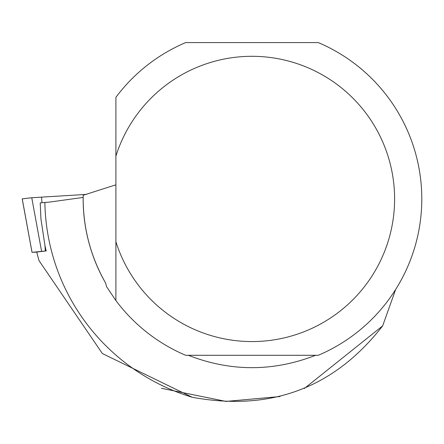 <?xml version="1.0" encoding="UTF-8"?>
<svg xmlns="http://www.w3.org/2000/svg" width="444" height="444" viewBox="0 0 444 444"><rect width="100%" height="100%" fill="white"/><g stroke="black" fill="none" stroke-linecap="round" stroke-linejoin="round"><path stroke-width="0.67" d="M46.182 250.916L32.024 252.347L36.752 252.087M22.244 198.884L31.757 197.735L86.486 194.4L31.757 197.735L22.239 198.873L32.04 252.347M304.312 388.522L382.667 325.863C334.326 387.917 270.862 411.721 192.274 397.275L102.37 353.546L38.939 260.495L36.741 252.059L46.187 250.932L44.961 245.599L40.942 218.92L40.215 202.908L50.128 202.003L83.167 197.425A168.809 168.809 0 0 0 105.594 283.022C90.176 255.794 82.712 226.54 83.2 195.255L115.895 184.809M315.617 355.289C273.188 371.795 230.758 371.795 188.328 355.289M382.667 325.863L395.66 289.466M192.274 397.275A207.126 207.126 0 0 1 44.872 202.347M280.042 396.536L225.99 401.415L161.494 388.311M105.594 283.022L106.616 286.763L115.895 300.549A169.83 169.83 0 0 0 185.67 355.289L318.27 355.289A169.83 169.83 0 0 0 318.27 42.585L185.67 42.585A169.83 169.83 0 0 0 115.895 97.325L115.895 241.697A142.641 142.641 0 0 0 335.436 314.602A142.641 142.641 0 0 0 335.436 83.272A142.641 142.641 0 0 0 115.895 156.177M115.895 300.549L115.895 241.697L115.895 300.549M41.558 251.21L31.757 197.735M41.547 197.103L41.941 202.697M44.961 245.582L45.338 250.965M32.024 252.347L22.2 198.879"/></g></svg>
